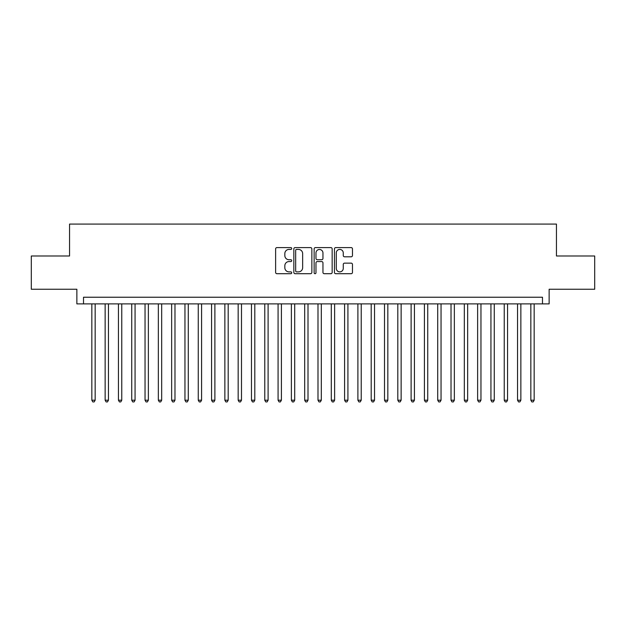 <?xml version="1.0" encoding="UTF-8"?>
<svg xmlns="http://www.w3.org/2000/svg" width="626" height="626" viewBox="0 0 626 626"><rect width="100%" height="100%" fill="white"/><g stroke="black" fill="none" stroke-linecap="round" stroke-linejoin="round"><path stroke-width="0.94" d="M291.716 248.506A0.916 0.916 0 0 0 290.8 247.591L276.927 247.591A1.307 1.307 0 0 0 275.62 248.898L275.62 272.404A1.307 1.307 0 0 0 276.927 273.711L290.8 273.711A0.916 0.916 0 0 0 291.716 272.795A0.916 0.916 0 0 0 290.8 271.88L289.009 271.88A4.179 4.179 0 0 1 284.83 267.701L284.83 265.745A4.179 4.179 0 0 1 289.009 261.566L290.8 261.566A0.916 0.916 0 0 0 291.716 260.651A0.916 0.916 0 0 0 290.8 259.735L289.009 259.735A4.179 4.179 0 0 1 284.83 255.557L284.83 253.6A4.179 4.179 0 0 1 289.009 249.422L290.8 249.422A0.916 0.916 0 0 0 291.716 248.506M351.163 256.801A1.307 1.307 0 0 0 352.469 255.494L352.469 248.898A1.307 1.307 0 0 0 351.163 247.591L335.755 247.591A1.307 1.307 0 0 0 334.448 248.898L334.448 272.404A1.307 1.307 0 0 0 335.755 273.711L351.163 273.711A1.307 1.307 0 0 0 352.469 272.404L352.469 264.438A1.307 1.307 0 0 0 351.163 263.131L344.566 263.131A1.307 1.307 0 0 0 343.259 264.438L343.259 268.39A3.49 3.49 0 0 1 339.769 271.88A3.49 3.49 0 0 1 336.279 268.39L336.279 252.912A3.49 3.49 0 0 1 339.769 249.422A3.49 3.49 0 0 1 343.259 252.912L343.259 255.494A1.307 1.307 0 0 0 344.566 256.801L351.163 256.801M542.484 303.884L549.135 303.884L549.135 289.251L594.7 289.251L594.7 255.995L556.451 255.995L556.451 224.069L69.549 224.069L69.549 255.995L31.3 255.995L31.3 289.251L76.865 289.251L76.865 303.884L542.484 303.884L542.484 297.233L83.516 297.233L83.516 303.884M311.858 248.898A1.307 1.307 0 0 0 310.551 247.591L295.143 247.591A1.307 1.307 0 0 0 293.837 248.898L293.837 272.404A1.307 1.307 0 0 0 295.143 273.711L310.551 273.711A1.307 1.307 0 0 0 311.858 272.404L311.858 248.898M315.449 247.591L330.857 247.591A1.307 1.307 0 0 1 332.163 248.898L332.163 272.404A1.307 1.307 0 0 1 330.857 273.711L324.26 273.711A1.307 1.307 0 0 1 322.953 272.404L322.953 262.873A1.307 1.307 0 0 0 321.654 261.566L317.28 261.566A1.307 1.307 0 0 0 315.974 262.873L315.974 272.795A0.916 0.916 0 0 1 315.058 273.711A0.916 0.916 0 0 1 314.142 272.795L314.142 248.898A1.307 1.307 0 0 1 315.449 247.591M296.583 249.422A0.916 0.916 0 0 0 295.668 250.337L295.668 270.964A0.916 0.916 0 0 0 296.583 271.88L298.469 271.88A4.179 4.179 0 0 0 302.648 267.701L302.648 253.6A4.179 4.179 0 0 0 298.469 249.422L296.583 249.422M322.953 252.982A3.49 3.49 0 0 0 319.463 249.484A3.49 3.49 0 0 0 315.974 252.982L315.974 258.428A1.307 1.307 0 0 0 317.28 259.735L321.654 259.735A1.307 1.307 0 0 0 322.953 258.428L322.953 252.982M91.834 303.884L91.834 400.202L95.16 400.202L95.16 303.884M95.16 400.202L94.158 401.931L92.828 401.931L91.834 400.202M105.137 303.884L105.137 400.202L108.462 400.202L108.462 303.884M108.462 400.202L107.461 401.931L106.13 401.931L105.137 400.202M118.439 303.884L118.439 400.202L121.765 400.202L121.765 303.884M121.765 400.202L120.763 401.931L119.433 401.931L118.439 400.202M131.742 303.884L131.742 400.202L135.067 400.202L135.067 303.884M135.067 400.202L134.066 401.931L132.735 401.931L131.742 400.202M145.044 303.884L145.044 400.202L148.37 400.202L148.37 303.884M148.37 400.202L147.376 401.931L146.046 401.931L145.044 400.202M158.347 303.884L158.347 400.202L161.672 400.202L161.672 303.884M161.672 400.202L160.679 401.931L159.348 401.931L158.347 400.202M171.649 303.884L171.649 400.202L174.975 400.202L174.975 303.884M174.975 400.202L173.981 401.931L172.651 401.931L171.649 400.202M184.952 303.884L184.952 400.202L188.277 400.202L188.277 303.884M188.277 400.202L187.284 401.931L185.953 401.931L184.952 400.202M198.254 303.884L198.254 400.202L201.588 400.202L201.588 303.884M201.588 400.202L200.586 401.931L199.256 401.931L198.254 400.202M211.565 303.884L211.565 400.202L214.89 400.202L214.89 303.884M214.89 400.202L213.889 401.931L212.558 401.931L211.565 400.202M224.867 303.884L224.867 400.202L228.193 400.202L228.193 303.884M228.193 400.202L227.191 401.931L225.861 401.931L224.867 400.202M238.17 303.884L238.17 400.202L241.495 400.202L241.495 303.884M241.495 400.202L240.494 401.931L239.163 401.931L238.17 400.202M251.472 303.884L251.472 400.202L254.798 400.202L254.798 303.884M254.798 400.202L253.796 401.931L252.466 401.931L251.472 400.202M264.775 303.884L264.775 400.202L268.1 400.202L268.1 303.884M268.1 400.202L267.106 401.931L265.776 401.931L264.775 400.202M278.077 303.884L278.077 400.202L281.403 400.202L281.403 303.884M281.403 400.202L280.409 401.931L279.079 401.931L278.077 400.202M291.38 303.884L291.38 400.202L294.705 400.202L294.705 303.884M294.705 400.202L293.711 401.931L292.381 401.931L291.38 400.202M304.682 303.884L304.682 400.202L308.008 400.202L308.008 303.884M308.008 400.202L307.014 401.931L305.684 401.931L304.682 400.202M317.992 303.884L317.992 400.202L321.318 400.202L321.318 303.884M321.318 400.202L320.316 401.931L318.986 401.931L317.992 400.202M331.295 303.884L331.295 400.202L334.62 400.202L334.62 303.884M334.62 400.202L333.619 401.931L332.289 401.931L331.295 400.202M344.597 303.884L344.597 400.202L347.923 400.202L347.923 303.884M347.923 400.202L346.921 401.931L345.591 401.931L344.597 400.202M357.9 303.884L357.9 400.202L361.225 400.202L361.225 303.884M361.225 400.202L360.224 401.931L358.894 401.931L357.9 400.202M371.202 303.884L371.202 400.202L374.528 400.202L374.528 303.884M374.528 400.202L373.534 401.931L372.204 401.931L371.202 400.202M384.505 303.884L384.505 400.202L387.83 400.202L387.83 303.884M387.83 400.202L386.837 401.931L385.506 401.931L384.505 400.202M397.807 303.884L397.807 400.202L401.133 400.202L401.133 303.884M401.133 400.202L400.139 401.931L398.809 401.931L397.807 400.202M411.11 303.884L411.11 400.202L414.435 400.202L414.435 303.884M414.435 400.202L413.442 401.931L412.111 401.931L411.11 400.202M424.412 303.884L424.412 400.202L427.746 400.202L427.746 303.884M427.746 400.202L426.744 401.931L425.414 401.931L424.412 400.202M437.723 303.884L437.723 400.202L441.048 400.202L441.048 303.884M441.048 400.202L440.047 401.931L438.716 401.931L437.723 400.202M451.025 303.884L451.025 400.202L454.351 400.202L454.351 303.884M454.351 400.202L453.349 401.931L452.019 401.931L451.025 400.202M464.328 303.884L464.328 400.202L467.653 400.202L467.653 303.884M467.653 400.202L466.652 401.931L465.321 401.931L464.328 400.202M477.63 303.884L477.63 400.202L480.956 400.202L480.956 303.884M480.956 400.202L479.954 401.931L478.624 401.931L477.63 400.202M490.933 303.884L490.933 400.202L494.258 400.202L494.258 303.884M494.258 400.202L493.265 401.931L491.934 401.931L490.933 400.202M504.235 303.884L504.235 400.202L507.561 400.202L507.561 303.884M507.561 400.202L506.567 401.931L505.237 401.931L504.235 400.202M517.538 303.884L517.538 400.202L520.863 400.202L520.863 303.884M520.863 400.202L519.87 401.931L518.539 401.931L517.538 400.202M530.84 303.884L530.84 400.202L534.166 400.202L534.166 303.884M534.166 400.202L533.172 401.931L531.842 401.931L530.84 400.202"/></g></svg>
